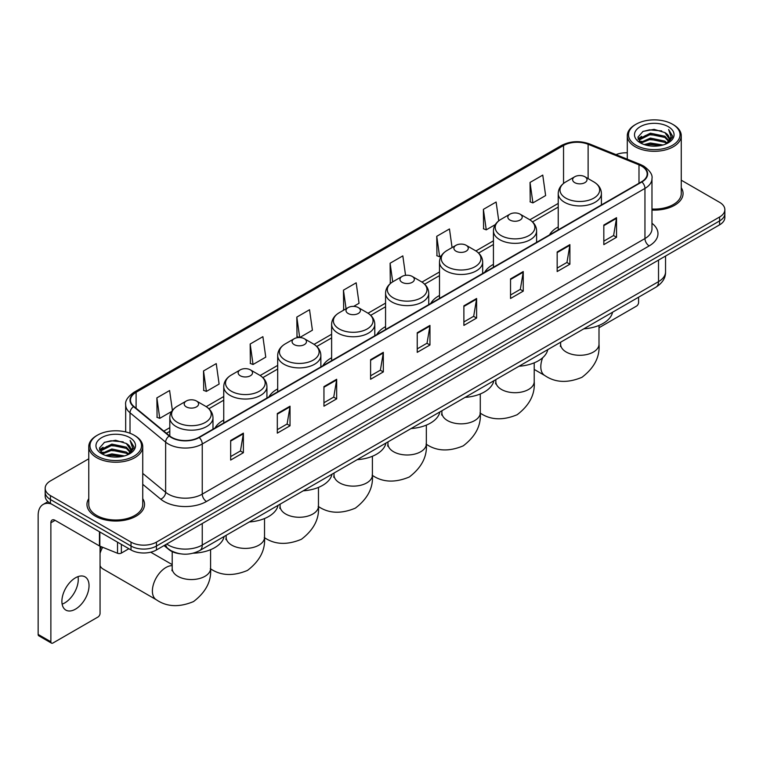 <?xml version="1.0" encoding="UTF-8"?>
<svg xmlns="http://www.w3.org/2000/svg" width="763" height="763" viewBox="0 0 763 763"><rect width="100%" height="100%" fill="white"/><g stroke="black" fill="none" stroke-linecap="round" stroke-linejoin="round"><path stroke-width="1.14" d="M223.75 420.06A31.779 18.35 0 0 0 215.023 428.014M277.684 388.92A31.779 18.35 0 0 0 268.957 396.874M331.619 357.771A31.779 18.35 0 0 0 322.892 365.735M385.563 326.631A31.779 18.35 0 0 0 376.836 334.595M439.498 295.491A31.779 18.35 0 0 0 430.771 303.445M493.432 264.351A31.779 18.35 0 0 0 484.705 272.305M558.23 226.945A31.779 18.35 0 0 0 549.503 234.899M180.249 553.795A17.988 10.386 180 0 1 168.861 549.551L164.045 545.574M88.766 458.801L50.444 480.919A17.988 10.386 0 0 0 45.179 488.263L45.179 496.103A17.988 10.386 0 0 0 50.444 503.446L131.017 549.961A17.988 10.386 0 0 0 156.453 549.961L719.585 224.847A17.988 10.386 0 0 0 724.85 217.493L724.85 213.583A17.988 10.386 0 0 1 719.585 220.927A17.988 10.386 0 0 0 724.85 213.583L724.85 209.663A17.988 10.386 0 0 0 719.585 202.319L681.264 180.202M45.179 488.263A17.988 10.386 0 0 0 50.444 495.607L131.017 542.121A17.988 10.386 0 0 0 156.453 542.121L156.453 546.041L719.585 220.927L156.453 546.041A17.988 10.386 0 0 1 131.017 546.041A17.988 10.386 0 0 0 156.453 546.041L156.453 549.961M50.444 495.607L50.444 499.527L131.017 546.041L50.444 499.527A17.988 10.386 0 0 1 45.179 492.183A17.988 10.386 0 0 0 50.444 499.527L50.444 503.446M88.766 498.64A28.784 16.614 0 0 0 86.963 504.419A28.784 16.614 0 0 0 95.394 516.17A28.784 16.614 0 0 0 126.763 519.775A28.784 16.614 0 0 0 144.531 504.419A28.784 16.614 0 0 0 142.738 498.64A28.784 16.614 0 0 1 144.531 504.419A28.784 16.614 0 0 1 126.763 519.775A28.784 16.614 0 0 1 95.394 516.17A28.784 16.614 0 0 1 86.963 504.419A28.784 16.614 0 0 1 88.766 498.64M641.559 166.086A19.189 11.083 180 0 1 647.177 173.916A19.189 11.083 180 0 1 641.559 181.756L198.857 437.342A19.189 11.083 180 0 1 169.577 435.864L133.945 406.488A19.189 11.083 180 0 1 130.473 400.136A19.189 11.083 180 0 1 136.1 392.296L563.542 145.514A19.189 11.083 180 0 1 588.12 144.274L638.993 164.846A19.189 11.083 180 0 1 641.559 166.086M641.893 165.886A19.666 11.359 0 0 0 639.27 164.617L588.387 144.045A19.666 11.359 0 0 0 563.199 145.323L135.757 392.106A19.666 11.359 0 0 0 133.554 406.65L169.176 436.026A19.666 11.359 0 0 0 199.2 437.542L641.893 181.947A19.666 11.359 0 0 0 641.893 165.886M230.664 440.48L230.664 460.06L243.387 452.717L243.387 433.136L230.664 440.48M230.664 456.589L240.459 450.933L243.33 433.785A4.797 2.766 -120 0 0 243.387 433.136M240.374 450.981L243.387 452.717M277.312 413.546L277.312 433.136L290.026 425.792L290.026 406.202L277.312 413.546M277.312 429.655L287.107 423.999L289.978 406.851A4.797 2.766 -120 0 0 290.026 406.202M287.022 424.047L290.026 425.792M323.951 386.612L323.951 406.202L336.674 398.858L336.674 379.268L323.951 386.612M323.951 402.73L333.746 397.075L336.626 379.926A4.797 2.766 -120 0 0 336.674 379.268M333.66 397.122L336.674 398.858M370.599 359.688L370.599 379.268L383.322 371.924L383.322 352.344L370.599 359.688M370.599 375.797L380.394 370.141L383.264 352.992A4.797 2.766 -120 0 0 383.322 352.344M380.308 370.189L383.322 371.924M603.819 225.037L603.819 244.627L616.542 237.274L616.542 217.693L603.819 225.037M603.819 241.146L613.614 235.49L616.485 218.342A4.797 2.766 -120 0 0 616.542 217.693M613.528 235.538L616.542 237.274M557.171 251.971L557.171 271.552L569.894 264.208L569.894 244.627L557.171 251.971M557.171 268.08L566.976 262.424L569.847 245.276A4.797 2.766 -120 0 0 569.894 244.627M566.89 262.472L569.894 264.208M510.533 278.896L510.533 298.486L523.246 291.142L523.246 271.552L510.533 278.896M510.533 295.004L520.328 289.349L523.199 272.2A4.797 2.766 -120 0 0 523.246 271.552M520.242 289.396L523.246 291.142M463.885 305.829L463.885 325.41L476.608 318.066L476.608 298.486L463.885 305.829M463.885 321.938L473.68 316.283L476.551 299.134A4.797 2.766 -120 0 0 476.608 298.486M473.594 316.33L476.608 318.066M417.237 332.754L417.237 352.344L429.96 345L429.96 325.41L417.237 332.754M417.237 348.863L427.042 343.207L429.912 326.059A4.797 2.766 -120 0 0 429.96 325.41M426.956 343.264L429.96 345M651.974 210.073A28.784 16.614 0 0 0 683.066 193.506A28.784 16.614 0 0 0 681.264 187.727A28.784 16.614 0 0 1 683.066 193.506A28.784 16.614 0 0 1 651.974 210.073M156.453 542.121L719.585 217.007A17.988 10.386 0 0 0 724.85 209.663M627.291 152.781A17.988 10.386 0 0 0 616.008 154.631M250.169 344.018L253.039 364.485L265.762 357.141L262.892 336.674L250.169 344.018L250.378 363.484M203.521 370.952L206.401 391.409L219.115 384.066L216.244 363.608L203.521 370.952L203.731 390.418M172.39 410.418L169.605 390.532L156.882 397.876L157.083 417.342M405.554 275.338L402.826 255.882L390.103 263.225L390.303 282.691M452.077 247.565L449.464 228.957L436.751 236.301L436.951 255.767M498.754 220.841L496.112 202.023L483.389 209.367L483.599 228.833M530.037 182.443L532.908 202.901L545.631 195.557L542.76 175.099L530.037 182.443L530.237 201.909M299.735 337.523L312.41 330.207L309.54 309.74L296.817 317.093L297.017 336.559M353.679 306.383L359.049 303.273L356.178 282.815L343.455 290.159L343.665 309.625M344.227 309.835L343.455 309.549M343.455 290.159L346.068 308.777M391.066 282.978L390.103 282.615M390.103 263.225L392.716 281.852M436.751 236.301L439.622 256.759L441.357 255.758M439.622 256.759L436.751 255.691M483.389 209.367L486.26 229.835L495.292 224.618M486.26 229.835L483.389 228.757M532.908 202.901L530.037 201.833M299.592 337.513L296.817 336.483M296.817 317.093L299.678 337.523M253.039 364.485L250.169 363.407M206.401 391.409L203.521 390.341M156.882 397.876L159.753 418.343L171.665 411.467M159.753 418.343L156.882 417.266M599.003 327.747L636.466 306.125A2.995 1.736 120 0 0 638.593 302.453L638.593 297.198M636.046 145.275A25.789 14.888 0 0 0 672.508 145.275A25.789 14.888 0 0 0 672.508 124.226L673.357 124.712A26.982 15.584 0 0 1 681.264 135.728A26.982 15.584 0 0 1 664.602 150.12A26.982 15.584 0 0 1 635.197 146.744A26.982 15.584 0 0 1 627.291 135.728A26.982 15.584 0 0 1 635.197 124.712L636.046 124.226A25.789 14.888 0 0 0 636.046 145.275M651.974 209.024A26.982 15.584 0 0 0 681.264 193.506L681.264 135.728M644.172 144.569L650.4 142.977L663.018 144.999M645.956 145.113L650.4 144.207L661.168 145.456M640.319 142.557L650.4 138.084L664.878 141.136L667.205 143.072M640.92 143.082L650.4 139.305L664.878 142.366L666.566 143.654M639.461 141.737L639.795 138.494L650.4 133.182L664.878 136.243L668.846 140.735M639.337 141.145L639.795 139.715L650.4 134.412L664.878 137.464L668.56 141.327M666.414 143.778A14.993 8.66 0 0 0 669.275 138.694A14.993 8.66 0 0 0 664.878 132.571L669.265 138.99M668.274 126.668A19.79 11.426 0 0 0 640.329 126.648A19.79 11.426 0 0 0 640.195 142.776A19.79 11.426 0 0 0 640.281 142.824A19.79 11.426 0 0 0 668.359 142.776A19.79 11.426 0 0 0 668.274 126.668M664.878 132.571L654.11 129.357L643.037 131.389L637.906 137.187L641.311 143.368M667.635 143.177L672.422 137.111L672.518 136.024L668.626 129.519L671.078 136.806L666.566 143.702M673.357 124.712L672.508 124.226A25.789 14.888 0 0 0 636.046 124.226M668.626 129.519L672.508 136.272M642.78 131.522L649.561 129.844L661.702 130.931M638.106 139.4L640.319 137.664M645.183 135.585L649.561 134.746L661.273 135.7M645.183 140.487L649.561 139.639L661.273 140.602M646.08 145.151L649.561 144.531L661.159 145.466M637.973 138.914L641.607 136.339M639.909 142.204L641.607 141.231M574.73 182.634A7.201 4.158 0 0 0 584.906 182.634A7.201 4.158 0 0 0 584.906 176.758L593.843 181.918A19.828 11.455 0 0 1 593.843 198.113A19.828 11.455 0 0 1 565.793 198.113A19.828 11.455 0 0 1 565.793 181.918C560.91 184.818 558.392 188.671 558.23 193.478A21.593 12.466 0 0 0 564.553 202.29A21.593 12.466 0 0 0 588.082 204.989A21.593 12.466 0 0 0 601.406 193.478C601.244 188.671 598.726 184.818 593.843 181.918L584.906 176.758A7.201 4.158 0 0 0 574.73 176.758A7.201 4.158 0 0 0 574.73 182.634M583.781 328.843A32.981 19.046 0 0 0 612.565 312.229M509.932 220.04A7.201 4.158 0 0 0 520.108 220.04A7.201 4.158 0 0 0 520.108 214.165L529.045 219.324A19.828 11.455 0 0 1 529.045 235.519A19.828 11.455 0 0 1 501.005 235.519A19.828 11.455 0 0 1 501.005 219.324C496.112 222.224 493.594 226.077 493.432 230.884A21.593 12.466 0 0 0 499.755 239.696A21.593 12.466 0 0 0 523.284 242.396A21.593 12.466 0 0 0 536.608 230.884C536.456 226.077 533.928 222.224 529.045 219.324L520.108 214.165A7.201 4.158 0 0 0 509.932 214.165A7.201 4.158 0 0 0 509.932 220.04M518.993 366.25A32.981 19.046 0 0 0 547.767 349.635M455.997 251.18A7.201 4.158 0 0 0 466.174 251.18A7.201 4.158 0 0 0 466.174 245.304L475.111 250.464A19.828 11.455 0 0 1 475.111 266.659A19.828 11.455 0 0 1 447.061 266.659A19.828 11.455 0 0 1 447.061 250.464C442.178 253.364 439.66 257.217 439.498 262.024A21.593 12.466 0 0 0 445.821 270.836A21.593 12.466 0 0 0 469.35 273.536A21.593 12.466 0 0 0 482.674 262.024C482.512 257.217 479.994 253.364 475.111 250.464L466.174 245.304A7.201 4.158 0 0 0 455.997 245.304A7.201 4.158 0 0 0 455.997 251.18M465.048 397.389A32.981 19.046 0 0 0 493.833 380.775M402.063 282.32A7.201 4.158 0 0 0 412.239 282.32A7.201 4.158 0 0 0 412.239 276.444L421.176 281.604A19.828 11.455 0 0 1 421.176 297.799A19.828 11.455 0 0 1 393.126 297.799A19.828 11.455 0 0 1 393.126 281.604C388.243 284.504 385.716 288.357 385.563 293.164A21.593 12.466 0 0 0 391.886 301.976A21.593 12.466 0 0 0 415.406 304.685A21.593 12.466 0 0 0 428.739 293.164C428.577 288.357 426.059 284.504 421.176 281.604L412.239 276.444A7.201 4.158 0 0 0 402.063 276.444A7.201 4.158 0 0 0 402.063 282.32M411.114 428.539A32.981 19.046 0 0 0 439.889 411.915M348.119 313.469A7.201 4.158 0 0 0 358.295 313.469A7.201 4.158 0 0 0 358.295 307.584L367.232 312.744A19.828 11.455 0 0 1 367.232 328.939A19.828 11.455 0 0 1 339.192 328.939A19.828 11.455 0 0 1 339.192 312.744C334.299 315.653 331.781 319.497 331.619 324.304A21.593 12.466 0 0 0 337.942 333.116A21.593 12.466 0 0 0 361.471 335.825A21.593 12.466 0 0 0 374.795 324.304C374.643 319.497 372.115 315.653 367.232 312.744L358.295 307.584A7.201 4.158 0 0 0 348.119 307.584A7.201 4.158 0 0 0 348.119 313.469M357.179 459.679A32.981 19.046 0 0 0 385.954 443.065M294.184 344.609A7.201 4.158 0 0 0 304.361 344.609A7.201 4.158 0 0 0 304.361 338.734L313.297 343.884A19.828 11.455 0 0 1 313.297 360.079A19.828 11.455 0 0 1 285.248 360.079A19.828 11.455 0 0 1 285.248 343.884C280.364 346.793 277.846 350.646 277.684 355.444A21.593 12.466 0 0 0 284.008 364.256A21.593 12.466 0 0 0 307.537 366.965A21.593 12.466 0 0 0 320.861 355.444C320.698 350.646 318.181 346.793 313.297 343.884L304.361 338.734A7.201 4.158 0 0 0 294.184 338.734A7.201 4.158 0 0 0 294.184 344.609M303.235 490.819A32.981 19.046 0 0 0 332.019 474.204M240.25 375.749A7.201 4.158 0 0 0 250.426 375.749A7.201 4.158 0 0 0 250.426 369.874L259.363 375.034A19.828 11.455 0 0 1 259.363 391.219A19.828 11.455 0 0 1 231.313 391.219A19.828 11.455 0 0 1 231.313 375.034C226.43 377.933 223.902 381.786 223.75 386.583A21.593 12.466 0 0 0 230.073 395.406A21.593 12.466 0 0 0 253.593 398.105A21.593 12.466 0 0 0 266.926 386.583C266.764 381.786 264.246 377.933 259.363 375.034L250.426 369.874A7.201 4.158 0 0 0 240.25 369.874A7.201 4.158 0 0 0 240.25 375.749M249.301 521.959A32.981 19.046 0 0 0 278.075 505.344M100.058 549.532A13.19 7.62 -60 0 1 101.317 546.718M102.652 547.262A19.189 11.083 120 0 0 100.058 553.318M100.058 565.698A19.189 11.083 120 0 0 102.929 568.931L156.358 599.775A19.189 11.083 -60 0 1 153.42 584.401A19.189 11.083 -60 0 1 165.952 567.491A19.189 11.083 -60 0 1 172.209 565.641M186.306 406.889A7.201 4.158 0 0 0 196.482 406.889A7.201 4.158 0 0 0 196.482 401.014L205.419 406.174A19.828 11.455 0 0 1 205.419 422.359A19.828 11.455 0 0 1 177.378 422.359A19.828 11.455 0 0 1 177.378 406.174C172.486 409.073 169.968 412.926 169.806 417.733A21.593 12.466 0 0 0 176.129 426.546A21.593 12.466 0 0 0 199.658 429.245A21.593 12.466 0 0 0 212.982 417.733C212.829 412.926 210.302 409.073 205.419 406.174L196.482 401.014A7.201 4.158 0 0 0 186.306 401.014A7.201 4.158 0 0 0 186.306 406.889M193.173 553.204A32.981 19.046 0 0 0 224.141 536.484M78.026 576.618A19.189 11.083 -60 0 1 64.702 602.942A19.189 11.083 -60 0 1 62.137 604.143M75.461 609.16A19.189 11.083 120 0 0 88.003 592.25A19.189 11.083 120 0 0 85.065 576.866A19.189 11.083 120 0 0 75.461 577.82A19.189 11.083 120 0 0 62.928 594.73A19.189 11.083 120 0 0 65.866 610.104A19.189 11.083 120 0 0 75.461 609.16M121.365 544.391L121.365 553.08L128.89 548.731M51.34 503.961A23.987 13.848 -120 0 0 43.119 504.457A23.987 13.848 -120 0 0 38.15 515.435L38.15 634.425L50.873 641.769L50.873 522.789A5.999 3.462 60 0 1 52.113 520.042A5.999 3.462 60 0 1 55.108 520.337L99.448 545.936L99.448 531.735M50.873 641.769A2.995 1.736 120 0 0 51.493 643.142L38.77 635.798A2.995 1.736 -60 0 1 38.15 634.425M51.493 643.142A2.995 1.736 120 0 0 52.99 642.99L97.941 617.038A2.995 1.736 120 0 0 100.058 613.366L100.058 546.213M121.365 553.08A2.995 1.736 180 0 1 117.531 553.27L99.848 546.127A2.995 1.736 180 0 1 99.448 545.936M97.511 456.188A25.789 14.888 0 0 0 133.983 456.188A25.789 14.888 0 0 0 133.983 435.139L134.832 435.625A26.982 15.584 0 0 1 142.738 446.641A26.982 15.584 0 0 1 126.076 461.043A26.982 15.584 0 0 1 96.672 457.657A26.982 15.584 0 0 1 88.766 446.641A26.982 15.584 0 0 1 96.663 435.625L97.511 435.139A25.789 14.888 0 0 0 97.511 456.188M88.766 446.641L88.766 504.419A26.982 15.584 0 0 0 96.672 515.435A26.982 15.584 0 0 0 126.076 518.821A26.982 15.584 0 0 0 142.738 504.419L142.738 446.641M105.647 455.492L111.865 453.899L124.483 455.921M107.43 456.036L111.865 455.12L122.643 456.379M101.784 453.47L111.865 448.997L126.353 452.058L128.68 453.985M102.385 454.004L111.865 450.227L126.353 453.279L128.031 454.567M100.935 452.659L101.269 449.407L111.865 444.104L126.353 447.156L130.311 451.658M100.802 452.058L101.269 450.628L111.865 445.325L126.353 448.386L130.034 452.24M127.879 454.691A14.993 8.66 0 0 0 130.74 449.607A14.993 8.66 0 0 0 126.353 443.484L130.731 449.903M129.739 437.59A19.79 11.426 0 0 0 101.803 437.561A19.79 11.426 0 0 0 101.67 453.699A19.79 11.426 0 0 0 101.756 453.747A19.79 11.426 0 0 0 129.824 453.699A19.79 11.426 0 0 0 129.739 437.59M126.353 443.484L115.575 440.27L104.512 442.311L99.381 448.11L102.776 454.29M129.109 454.09L133.887 448.024L133.983 446.937L130.091 440.442L132.543 447.719L128.041 454.624M134.832 435.625L133.983 435.139A25.789 14.888 0 0 0 97.511 435.139M130.091 440.442L133.983 447.185M104.254 442.435L111.026 440.766L123.177 441.853M99.572 450.313L101.784 448.577M106.658 446.508L111.026 445.659L122.738 446.622M106.658 451.4L111.026 450.551L122.738 451.515M107.554 456.064L111.026 455.454L122.624 456.379M99.448 449.836L103.072 447.252M101.374 453.127L103.072 452.144M166.716 544.038A23.987 13.848 0 0 0 168.327 545.059A23.987 13.848 0 0 0 202.252 545.059L658.517 281.642A23.987 13.848 0 0 0 665.546 271.847C665.717 277.799 662.551 282.892 656.037 287.126L199.772 550.552A11.998 6.924 60 0 0 202.252 545.059L202.252 523.523M658.517 260.097L658.517 281.642A11.998 6.924 60 0 1 656.037 287.126M165.743 544.591A11.998 8.021 129.5 0 0 167.841 548.492L164.198 545.488M719.585 224.847L719.585 217.007M131.017 549.961L131.017 542.121M651.974 223.273A29.986 17.311 180 0 1 649.189 245.896L206.496 501.482A5.999 3.462 60 0 1 202.252 494.138L644.954 238.552A23.987 13.848 0 0 0 651.974 228.757L651.974 178.618A23.987 13.848 180 0 1 644.954 188.413A5.999 3.462 -120 0 0 641.893 181.947M206.496 501.482A29.986 17.311 180 0 1 164.093 501.482A29.986 17.311 180 0 1 160.726 499.174L142.738 484.333M169.176 436.026A5.999 4.015 129.5 0 0 165.638 442.149L165.638 492.288A23.987 13.848 0 0 0 168.327 494.138A23.987 13.848 0 0 0 202.252 494.138L202.252 443.999A23.987 13.848 180 0 1 165.638 442.149L130.015 412.773A23.987 13.848 180 0 1 125.676 404.838L125.676 431.925M651.974 178.618C652.775 174.87 650.019 170.693 643.705 166.086L640.558 164.55A5.999 2.804 112 0 0 639.27 164.617M640.558 164.55L589.675 143.988C579.746 140.468 570.314 140.974 561.387 145.514A5.999 3.462 60 0 1 563.199 145.323M135.757 392.106A5.999 3.462 -120 0 0 133.945 392.296C127.717 396.77 124.97 400.947 125.676 404.838M133.554 406.65A5.999 4.015 129.5 0 0 130.015 412.773L130.015 433.26M589.675 143.988A5.999 2.804 112 0 0 588.387 144.045M199.2 437.542A5.999 3.462 60 0 1 202.252 443.999L644.954 188.413L644.954 238.552A5.999 3.462 60 0 0 649.189 245.896M142.738 473.403L165.638 492.288A5.999 4.015 -50.5 0 1 160.726 499.174M136.1 392.296L136.1 408.262M638.993 164.846L638.993 183.234M588.12 144.274L588.12 178.609M563.542 145.514L563.542 183.435M558.23 203.425L529.846 219.811M493.432 240.831L475.912 250.951M439.498 271.971L421.968 282.091M385.563 303.111L368.033 313.231M331.619 334.251L314.089 344.371M277.684 365.391L260.154 375.51M223.75 396.531L206.22 406.65M169.806 427.671L163.826 431.124M417.237 333.374L429.912 326.059M463.885 306.449L476.551 299.134M510.533 279.516L523.199 272.2M557.171 252.591L569.847 245.276M603.819 225.657L616.485 218.342M370.599 360.308L383.264 352.992M323.951 387.242L336.626 379.926M277.312 414.166L289.978 406.851M230.664 441.1L243.33 433.785M599.003 325.429L599.003 344.218A19.189 11.083 180 0 1 593.385 352.048A19.189 11.083 180 0 1 566.251 352.048A19.189 11.083 180 0 1 560.624 344.218L560.376 346.478M599.003 344.218C599.995 356.836 594.32 367.871 581.959 377.304C567.615 383.284 555.216 382.692 544.782 375.52A19.189 11.083 -60 0 1 542.674 357.733M534.214 362.835L534.214 381.624A19.189 11.083 180 0 1 528.597 389.454A19.189 11.083 180 0 1 501.453 389.454A19.189 11.083 180 0 1 495.836 381.624L495.588 383.884M480.28 393.975L480.28 412.764A19.189 11.083 180 0 1 474.653 420.594A19.189 11.083 180 0 1 447.519 420.594A19.189 11.083 180 0 1 441.901 412.764L441.643 415.024M426.336 425.115L426.336 443.904A19.189 11.083 180 0 1 420.718 451.744A19.189 11.083 180 0 1 393.584 451.744A19.189 11.083 180 0 1 387.957 443.904L387.709 446.164M372.401 456.255L372.401 475.044A19.189 11.083 180 0 1 366.784 482.884A19.189 11.083 180 0 1 339.64 482.884A19.189 11.083 180 0 1 334.022 475.044L333.774 477.314M318.467 487.395L318.467 506.184A19.189 11.083 180 0 1 312.84 514.024A19.189 11.083 180 0 1 285.705 514.024A19.189 11.083 180 0 1 280.088 506.184L279.83 508.454M264.523 518.544L264.523 537.324A19.189 11.083 180 0 1 258.905 545.163A19.189 11.083 180 0 1 231.771 545.163A19.189 11.083 180 0 1 226.144 537.324L225.896 539.594M210.588 549.684L210.588 568.464A19.189 11.083 180 0 1 204.97 576.303A19.189 11.083 180 0 1 177.827 576.303A19.189 11.083 180 0 1 172.209 568.464L171.961 570.734M50.873 522.789L55.108 520.337M99.848 531.964L99.848 546.127M117.531 553.27L117.531 542.169M199.772 550.552C190.121 555.407 180.469 555.407 170.817 550.552L167.841 548.492M665.546 271.847L665.546 256.044M561.387 145.514L133.945 392.296M558.23 207.078L532.526 221.909M493.432 244.484L478.592 253.049M439.498 275.624L424.657 284.189M385.563 306.764L370.713 315.329M331.619 337.904L316.779 346.469M277.684 369.044L262.844 377.618M223.75 400.184L208.9 408.758M169.806 431.324L166.429 433.279M639.289 141.527L639.289 140.535M627.291 159.19L627.291 135.728M544.782 375.52L534.214 369.426M601.406 204.932L601.406 193.478M558.23 229.863L558.23 193.478M574.73 176.758L565.793 181.918M560.624 342.215L560.624 344.218M534.214 381.624C535.206 394.242 529.522 405.277 517.171 414.71C502.817 420.699 490.428 420.098 479.984 412.936M536.608 242.338L536.608 230.884M493.432 267.269L493.432 230.884M509.932 214.165L501.005 219.324M495.836 379.621L495.836 381.624M480.28 412.764C481.272 425.382 475.587 436.417 463.227 445.859C448.882 451.839 436.484 451.238 426.05 444.076M482.674 273.488L482.674 262.024M439.498 298.409L439.498 262.024M455.997 245.304L447.061 250.464M441.901 410.761L441.901 412.764M426.336 443.904C427.328 456.522 421.643 467.557 409.292 476.999C394.948 482.979 382.549 482.388 372.115 475.215M428.739 304.628L428.739 293.164M385.563 329.549L385.563 293.164M402.063 276.444L393.126 281.604M387.957 441.901L387.957 443.904M372.401 475.044C373.393 487.671 367.709 498.697 355.358 508.139C341.004 514.119 328.615 513.528 318.171 506.355M374.795 335.768L374.795 324.304M331.619 360.689L331.619 324.304M348.119 307.584L339.192 312.744M334.022 473.041L334.022 475.044M318.467 506.184C319.459 518.811 313.774 529.837 301.414 539.279C287.069 545.259 274.67 544.668 264.236 537.495M320.861 366.908L320.861 355.444M277.684 391.829L277.684 355.444M294.184 338.734L285.248 343.884M280.088 504.181L280.088 506.184M264.523 537.324C265.514 549.951 259.83 560.977 247.479 570.419C233.135 576.399 220.736 575.807 210.302 568.635M266.926 398.048L266.926 386.583M223.75 422.979L223.75 386.583M240.25 369.874L231.313 375.034M226.144 535.321L226.144 537.324M210.588 568.464C211.58 581.091 205.896 592.117 193.544 601.559C179.191 607.539 166.801 606.947 156.358 599.775M212.982 429.188L212.982 417.733M169.806 436.054L169.806 417.733M186.306 401.014L177.378 406.174M172.209 564.61L150.702 552.193M172.209 551.63L172.209 568.464M43.119 504.457L47.974 501.653M100.754 452.449L100.754 451.448"/></g></svg>
